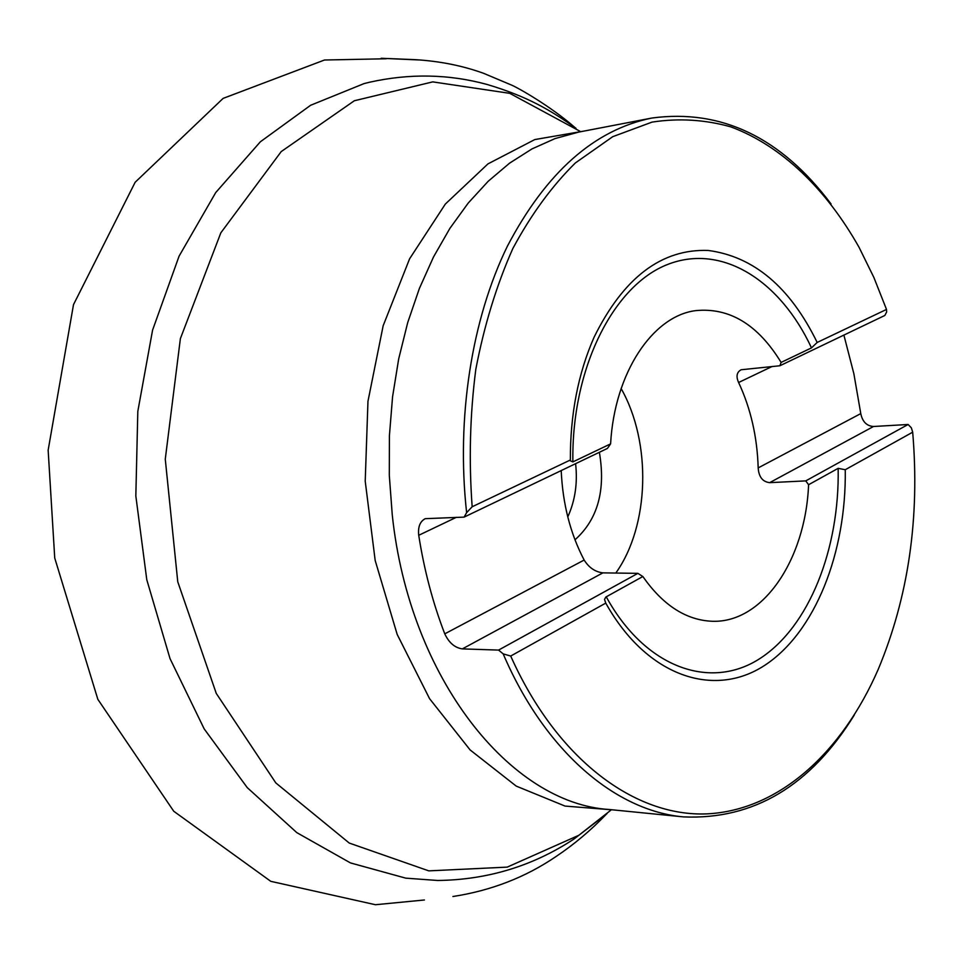 <?xml version="1.0" encoding="UTF-8"?>
<svg xmlns="http://www.w3.org/2000/svg" width="963" height="963" viewBox="0 0 963 963"><rect width="100%" height="100%" fill="white"/><g stroke="black" fill="none" stroke-linecap="round" stroke-linejoin="round"><path stroke-width="1.44" d="M472.159 506.767L466.622 512.665L464.106 517.119L607.46 448.409L610.602 443.871C614.466 372.862 652.625 316.057 695.599 310.64C729.448 307.281 757.953 324.531 781.113 362.413L811.496 347.884L817.178 342.455L886.502 309.436L873.874 277.464L859.104 247.407C826.386 189.314 781.763 145.81 730.881 126.887C705.012 119.617 678.734 118.016 652.035 122.108L612.745 136.674L575.417 162.916C551.931 186.028 531.07 214.58 512.822 248.562C496.511 285.289 484.172 325.554 475.806 369.371C469.992 414.487 468.776 460.29 472.159 506.767L570.361 460.001C570.204 414.403 578.125 373.463 594.123 337.146C623.506 277.657 661.533 248.755 708.19 250.452C753.824 256.507 790.154 287.167 817.178 342.455M621.147 388.571C651.795 442.571 649.628 525.642 615.814 573.045M805.754 480.886L808.583 484.726C805.574 560.55 761.745 625.288 709.695 621.123C684.609 619.209 662.327 604.343 642.851 576.524L637.879 573.358L602.898 572.865L462.336 648.893L498.581 650.085L503.18 653.877L510.703 656.044C557.216 760.12 635.484 817.154 707.372 813.855C779.561 810.088 842.24 752.007 878.256 669.297C908.458 596.916 919.93 517.877 912.683 432.182L911.347 427.801L908.121 424.49L805.754 480.886L769.666 482.656C762.612 481.813 758.784 476.89 758.182 467.91C757.243 436.889 750.719 408.42 738.609 382.504C735.888 376.425 736.731 372.163 741.149 369.744L779.886 365.759L781.113 362.413M602.898 572.865C595.23 571.95 588.983 567.676 584.156 560.045C570.361 533.743 562.705 503.914 561.2 470.582M599.371 452.285C605.859 490.311 597.722 519.49 574.983 539.822M575.597 463.685C577.752 483.017 575.14 500.748 567.773 516.902M510.703 656.044L605.763 603.103L606.076 603.669M606.221 603.921C647.256 676.784 714.197 698.488 764.61 665.409C815.252 632.33 846.453 552.437 845.261 469.727L912.683 432.182M779.886 365.759L884.841 315.455L886.646 311.988L886.502 309.436M831.069 203.975C781.005 137.384 721.275 108.735 651.867 118.04C594.279 129.74 546.141 172.401 507.477 246.022C471.822 318.825 456.113 417.545 466.622 512.665M503.18 653.877C545.13 751.862 615.959 810.978 683.586 816.901C753.548 819.874 810.437 785.94 854.265 715.088M758.182 467.91L860.778 413.596L853.868 373.74L843.889 335.088M860.778 413.596C862.427 421.698 866.676 425.995 873.525 426.489L769.666 482.656M908.121 424.49L873.525 426.489M462.336 648.893C454.825 647.786 448.963 642.778 444.762 633.847L584.156 560.045M456.342 517.324L418.724 535.296C424.189 570.12 432.869 602.97 444.762 633.847M418.724 535.296C417.834 526.978 420 521.428 425.237 518.672L464.106 517.119M642.851 576.524L605.811 597.06L604.523 599.455L605.763 603.091M845.261 469.727L838.159 468.343L808.583 484.726M570.361 460.001L570.216 460.747L572.877 461.903L610.602 443.871M637.879 573.358L498.581 650.085M651.867 118.04L578.582 132.124L555.049 138.588L531.961 148.928L509.583 163.156L488.241 181.225L468.259 203.012L449.914 228.327L433.531 256.928L419.362 288.503L407.686 322.653L398.682 358.934L392.555 396.852L389.401 435.854L389.305 475.373L392.254 514.82C409.48 678.963 511.004 803.587 609.326 809.51L683.586 816.901M614.129 809.991L565.052 806.079L516.192 786.085L470.125 749.948L429.57 698.669L397.177 634.412L375.185 560.502L365.218 481.199L367.962 401.318L383.166 325.723L409.6 258.794L445.351 204.048L487.952 163.891L534.802 139.563L583.313 131.209M580.003 131.281L509.764 93.339L432.772 81.879L354.36 100.742L281.22 151.588L220.84 232.817L180.382 338.615L165.275 459.158L177.758 581.784L216.266 693.408L275.827 782.931L349.268 843.07L428.788 870.865L507.224 867.121L578.835 835.282L610.819 810.22M607.087 813.566L574.032 838.99C532.948 866.026 487.495 879.857 437.684 880.483L405.748 878.148L350.46 862.92L296.821 832.646L247.226 787.59L204.18 728.895L170.03 658.62L146.785 579.738L135.831 495.957L137.817 411.357L152.575 330.128L179.094 256.122L215.736 192.552L260.359 141.79L310.604 105.28L364.074 83.588L369.623 82.216C409.696 73.296 448.842 74.043 487.061 84.455C527.917 96.613 550.752 110.3 575.994 128.296M838.159 468.343C839.664 548.898 809.185 626.865 759.759 658.656C710.55 690.459 645.451 668.298 606.233 596.795M572.877 461.903C571.348 368.251 613.527 285.253 667.744 264.416C722.057 243.182 780.271 280.678 811.496 347.884M772.133 366.482L738.609 382.504M606.112 814.433C590.704 830.467 574.02 844.491 556.06 856.504C525.593 877.269 491.214 890.606 452.923 896.517L456.655 895.879M574.935 127.513C550.992 106.496 518.034 87.693 510.932 84.816L483.631 73.332C462.457 65.665 439.561 61.102 414.933 59.646L381.216 58.274L418.724 59.947M424.43 899.984L375.45 904.726L270.796 881.338L173.749 811.255L97.841 699.331L54.735 558.022L48.15 450.178L73.501 304.633L135.157 182.26L223.115 98.395L324.507 60.007L386.247 58.767"/></g></svg>
